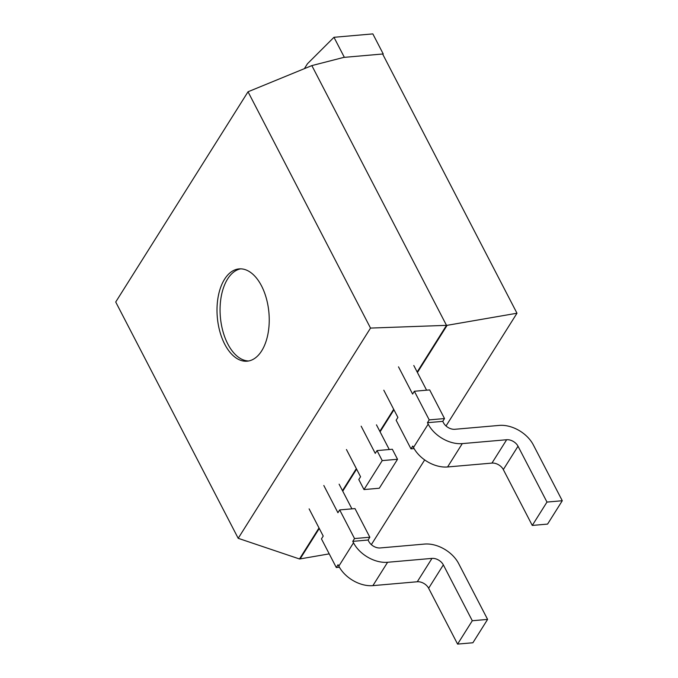 <?xml version="1.0" encoding="UTF-8"?>
<svg xmlns="http://www.w3.org/2000/svg" width="678" height="678" viewBox="0 0 678 678"><rect width="100%" height="100%" fill="white"/><g stroke="black" fill="none" stroke-linecap="round" stroke-linejoin="round"><path stroke-width="1.02" d="M319.27 528.459L300.108 558.909L299.49 558.969L319.007 527.95M342.483 490.66L356.348 468.625M379.824 431.327L393.689 409.292M417.165 371.993L446.505 325.372L311.846 65.597L343.754 57.401L382.621 54.003L516.983 313.228L447.116 325.321L370.519 328.084L248.029 91.776L115.718 302.007L238.207 538.315L370.519 328.084M342.746 491.16L356.611 469.125M380.087 431.827L393.952 409.792M417.428 372.493L447.116 325.321M300.108 558.909L329.228 553.867M371.341 544.646L424.674 459.913M446.022 425.979L516.983 313.228M238.207 538.315L299.49 558.969M248.029 91.776L311.846 65.597M261.683 350.848A46.324 25.9 85 0 1 247.156 361.188A46.324 25.9 85 0 1 217.316 317.296A46.324 25.9 85 0 1 239.088 268.895A46.324 25.9 85 0 1 266.378 298.49A46.324 25.9 85 0 1 261.683 350.848M248.673 360.976A46.324 25.9 85 0 1 220.375 317.033A46.324 25.9 85 0 1 240.622 268.844M304.371 68.664L307.465 63.74L333.974 37.298L344.365 57.35L383.231 53.952L382.884 54.511M383.231 53.952L372.841 33.9L333.974 37.298M414.097 448.59L410.987 448.861L396.138 420.216L397.901 417.419L383.799 390.206M413.8 365.51L426.598 390.189M414.368 391.257L429.674 389.918L444.522 418.563L442.751 421.36L443.497 422.792A9.263 6.178 32.2 0 0 454.862 429.284L499.237 425.411A27.79 18.543 -147.8 0 1 533.323 444.887L562.282 500.737L546.976 502.076L518.026 446.226A9.263 6.178 32.2 0 0 506.661 439.734L462.286 443.607A27.79 18.543 -147.8 0 1 428.191 424.131L427.454 422.699L429.216 419.894L414.368 391.257L412.605 394.054L398.503 366.849M410.987 448.861L412.749 446.056L413.495 447.488L428.191 424.131M562.282 500.737L547.578 524.094L532.272 525.433L503.322 469.583A9.263 6.178 32.2 0 0 491.957 463.091L447.582 466.964A27.79 18.543 -147.8 0 1 413.495 447.488M532.272 525.433L546.976 502.076M442.751 421.36L427.454 422.699M444.522 418.563L429.216 419.894M363.993 489.575L382.223 460.608L377.027 450.59L392.333 449.251L397.528 459.277L379.299 488.236L363.993 489.575L358.798 479.549L360.56 476.753L346.458 449.539M377.027 450.59L375.265 453.387L361.162 426.182M397.528 459.277L382.223 460.608M376.459 424.843L389.257 449.514M339.415 567.257L336.305 567.528L321.457 538.883L323.22 536.078L309.117 508.873M339.119 484.177L351.916 508.847M339.686 509.915L354.992 508.585L369.841 537.222L368.069 540.027L368.815 541.459A9.263 6.178 32.2 0 0 380.18 547.951L424.555 544.07A27.79 18.543 -147.8 0 1 458.642 563.545L487.601 619.404L472.295 620.743L443.344 564.884A9.263 6.178 32.2 0 0 431.979 558.392L387.604 562.274A27.79 18.543 -147.8 0 1 353.509 542.798L352.772 541.366L354.535 538.561L339.686 509.915L337.924 512.721L323.821 485.507M336.305 567.528L338.068 564.723L338.814 566.155L353.509 542.798M487.601 619.404L472.897 642.761L457.591 644.1L428.64 588.25A9.263 6.178 32.2 0 0 417.275 581.758L372.9 585.631A27.79 18.543 -147.8 0 1 338.814 566.155M457.591 644.1L472.295 620.743M368.069 540.027L352.772 541.366M369.841 537.222L354.535 538.561M447.582 466.964L462.286 443.607M491.957 463.091L506.661 439.734M503.322 469.583L518.026 446.226M372.9 585.631L387.604 562.274M417.275 581.758L431.979 558.392M428.64 588.25L443.344 564.884"/></g></svg>
